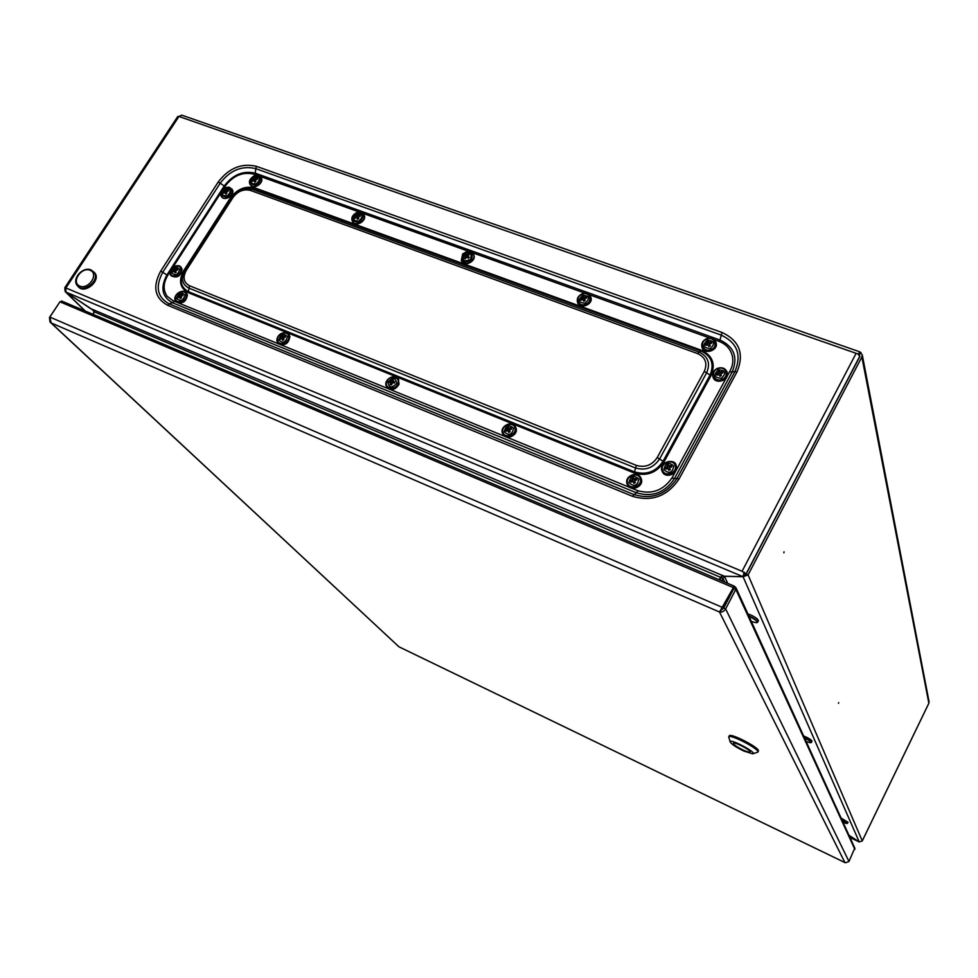 <?xml version="1.0" encoding="UTF-8"?>
<svg xmlns="http://www.w3.org/2000/svg" width="978" height="978" viewBox="0 0 978 978"><rect width="100%" height="100%" fill="white"/><g stroke="black" fill="none" stroke-linecap="round" stroke-linejoin="round"><path stroke-width="1.47" d="M181.847 115.184L178.986 116.455L858.195 354.048L856.117 353.327L742.07 571.274L744.502 572.937L742.962 576.678L721.483 576.152L719.062 579.697M92.8 314.244L94.071 312.3L93.118 310.087L65.905 292.08L65.893 287.96L64.768 287.776L65.196 291.603L93.546 310.588M929.014 701.532L928.782 703.378M848.953 835.285L859.222 841.899L862.205 840.982M859.173 354.036L859.919 356.261L746.128 574.074L748.084 574.893L862.254 840.884L928.855 703.219L861.862 356.946L748.084 574.893L743.072 576.751L724.429 576.323L721.703 580.822M838.672 702.632L838.501 703.329L838.672 702.632M784.038 551.836L783.867 552.802L784.038 551.836M859.295 841.924L848.965 835.31M743.903 574.868L746.128 574.074M722.277 576.018L719.82 580.015M860.065 352.349L862.266 354.88L861.862 356.946M742.07 571.274L65.893 287.96L178.986 116.455L177.776 116.455L64.768 287.776M744.16 572.142L742.962 576.678L65.905 292.08L85.282 311.053M719.686 579.966L722.057 576.03M724.319 576.238L92.287 309.317L94.487 311.945L92.947 314.305M744.05 574.881L743.072 576.751L859.222 841.899M724.466 576.25L727.705 583.365M861.129 352.716L859.54 354.085M858.611 354.684L859.356 353.975M858.195 354.048L860.102 351.958L859.442 353.999M509.99 431.848L509.66 430.736M668.194 468.67L669.111 470.186M858.268 354.427L859.784 356.212L745.994 574.025L744.282 572.448M744.185 573.524L744.82 574.991M50.453 322.434L398.951 646.813L845.065 862.645M854.784 848.06L848.965 861.484L845.42 862.779M59.634 302.288L49.462 317.483L50 322.019L51.149 322.911L49.878 317.08L59.951 301.811L61.981 301.236M733.903 588.548L734.857 586.592L736.006 587.827L735.835 589.379L733.891 588.548L723.683 608.071L721.214 610.064M854.845 849.344L735.835 589.379L725.627 608.903C724.05 611.372 722.009 612.399 719.502 612.008L734.233 586.128L61.602 301.016M721.153 609.917L723.219 607.754L733.451 588.096M59.951 301.811L733.072 587.46L734.233 586.128M734.185 586.678L734.857 586.592M743.121 750.04C736.984 746.996 733.732 744.735 733.353 743.268C733.83 741.263 751.336 750.383 750.016 751.948C749.405 752.485 747.106 751.85 743.121 750.04M743.659 750.945C736.483 747.436 732.033 744.515 730.309 742.192C727.669 737.106 758.268 753.036 752.669 753.842L743.659 750.945M730.211 741.899L728.696 736.947C729.502 733.402 760.187 749.356 757.852 752.119L752.962 753.745M728.696 736.947L729.221 735.933C730.04 732.375 760.713 748.317 758.366 751.092L757.852 752.119M91.345 270.111L94.67 272.789C101.553 280.454 84.414 294.843 78.228 286.591M90.159 270.283C81.26 266.517 70.771 282.434 79.768 286.102C88.705 289.916 99.218 273.864 90.159 270.283M841.092 818.06L848.06 822.302L847.376 823.415M842.877 821.972L846.63 823.464C848.109 823.427 846.728 822.302 842.474 820.09L841.899 819.833M846.63 823.464L843.073 822.412M803.647 736.018L805.933 736.935C809.808 738.83 811.838 740.26 812.009 741.251L811.165 742.608M806.141 741.495L809.845 742.62C812.302 742.669 810.774 741.251 805.249 738.366L804.576 738.072M747.925 613.952L750.713 614.942C755.701 617.314 758.268 619.257 758.415 620.798L757.278 622.521M751.275 621.299L754.503 622.387C759.16 622.766 757.608 620.871 749.857 616.702L749.026 616.36M169.94 271.933L167.923 275.062C163.216 282.972 162.935 290.014 167.055 296.187L173.082 300.747L637.265 490.516C651.837 494.819 663.5 490.467 672.277 477.484L730.028 370.992C732.705 365.931 733.451 360.821 732.265 355.674C730.407 348.816 725.933 344.036 718.854 341.31L714.062 339.598M709.967 338.119L589.074 294.659M585.235 293.278L472.252 252.654M468.645 251.358L362.826 213.314M359.427 212.092L260.124 176.382M256.908 175.233L254.109 174.218C242.935 171.541 233.314 175.478 225.258 186.028L223.693 188.461M220.6 193.253L173.106 267.018M640.859 477.9L641.299 478.902C644.233 486.421 630.81 492.313 627.558 484.941M638.866 479.073C637.473 485.944 634.184 487.166 629.013 482.753C630.419 475.895 633.707 474.66 638.866 479.073M633.206 481.702L633.817 483.352L635.284 482.814L634.722 480.809L636.91 479.843L636.47 478.523L634.636 478.804L634.844 480.076L634.123 479.782L633.585 478.193L632.607 478.56L632.742 480.858L631.128 481.946M633.084 481.641L630.798 482.117L630.358 480.809L630.981 481.518M632.742 480.858L631.861 479.843L630.358 480.809M631.861 479.843L632.253 479.134L633.133 480.149M634.123 479.782L633.451 477.301L631.984 477.839L632.253 479.134M633.915 478.511L634.636 478.804M631.984 477.839L632.607 478.56M633.768 482.044L634.16 483.218M635.15 482.851L634.746 481.359M636.47 478.523L636.605 479.416L634.844 480.076M633.451 477.301L633.585 478.193M675.945 465.149L676.263 465.931C679.245 473.621 665.297 479.306 662.302 471.64M673.83 466.029C672.473 472.9 669.172 474.134 663.915 469.721C665.272 462.863 668.573 461.628 673.83 466.029M668.707 469L668.06 468.584L668.805 470.308L670.272 469.758L669.71 467.716L671.886 466.787L671.434 465.479L669.6 465.748L669.771 467.044L669.038 466.75L668.487 465.161L667.497 465.528L667.668 467.826L666.042 468.927M668.06 468.584L665.749 469.085L665.297 467.765L665.884 468.486M667.668 467.826L666.813 466.799L665.297 467.765M666.813 466.799L667.204 466.09L668.047 467.117M669.038 466.75L668.365 464.257L666.898 464.807L667.204 466.09M668.866 465.467L669.6 465.748M666.898 464.807L667.497 465.528M670.101 469.819L669.722 468.242M671.434 465.479L671.544 466.372L669.771 467.044M668.365 464.257L668.487 465.161M515.345 426.64L516.078 428.156C518.523 434.953 506.592 440.87 503.193 434.562M513.646 428.291C512.117 434.855 508.976 436.054 504.232 431.885C505.76 425.332 508.902 424.134 513.646 428.291M508.193 430.858L508.633 432.374L510.027 431.836L509.514 430.027L511.653 429L511.274 427.753L509.489 428.009L509.807 429.281L509.135 429.012L508.682 427.496L507.741 427.863L507.814 430.051L506.213 430.992M507.937 430.723L505.809 431.225L505.443 429.978L506.115 430.699M507.814 430.051L506.836 429.024L505.443 429.978M506.836 429.024L507.227 428.34L508.193 429.366M509.135 429.012L508.462 426.604L507.069 427.141L507.227 428.34M508.817 427.741L509.489 428.009M507.069 427.141L507.741 427.863M508.731 431.164L509.049 432.203M511.274 427.753L511.506 428.645L509.807 429.281M508.462 426.604L508.682 427.496M181.064 267.312L182.128 269.329C180.71 276.358 177.055 278.51 171.15 275.796M179.756 269.366C177.947 275.05 175.196 276.163 171.517 272.691C173.338 267.018 176.077 265.906 179.756 269.366M174.915 271.713L174.903 272.862L176.126 272.373L175.722 270.833L177.727 269.879L177.507 268.816L175.857 269.023L176.37 270.172M174.328 271.395L172.617 271.945L172.397 270.882L173.143 271.566M175.857 269.023L175.221 267.899L173.998 268.4L175.074 270.429L174.683 271.028L173.534 269.965L172.397 270.882M173.534 269.965L173.913 269.366L175.074 270.429M173.998 268.4L173.913 269.366M175.38 271.957L175.514 272.593M176.003 270.283L174.805 269.133M186.297 292.911L187.409 295.001C186.028 302.092 182.36 304.28 176.382 301.566M185.038 295.05C183.204 300.821 180.441 301.933 176.712 298.388C178.534 292.63 181.309 291.517 185.038 295.05M180.135 297.41L180.148 298.596L181.37 298.107L181.346 295.955L182.984 295.588L182.764 294.5L181.089 294.72L181.627 295.882M179.561 297.116L177.825 297.654L177.605 296.566L178.375 297.263M181.089 294.72L180.453 293.559L179.218 294.06L179.915 296.701L178.754 295.662L177.605 296.566M178.754 295.662L179.133 295.063L180.294 296.102M179.218 294.06L179.133 295.063M179.915 296.701L180.478 297.459M180.612 297.667L180.747 298.339M181.272 295.979L180.025 294.794M181.15 295.821L180.6 294.61M288.84 334.525L289.891 336.518C288.534 344.048 284.684 346.249 278.339 343.119M287.495 336.591C285.747 342.606 282.862 343.743 278.84 340.014C280.576 334.011 283.461 332.875 287.495 336.591M282.41 339.024L282.556 340.307L283.84 339.794L283.779 337.569L285.454 337.178L285.185 336.041L283.486 336.273L283.975 337.52M281.933 338.767L280.087 339.305L279.818 338.168L280.613 338.95M283.486 336.273L282.728 335.051L281.444 335.552L282.153 338.278L281.041 337.239L279.818 338.168M281.041 337.239L281.432 336.615L282.532 337.654M281.444 335.552L281.432 336.615M282.923 339.293L283.107 340.075M285.405 336.994L284.329 337.422M282.887 336.016L282.214 336.285M283.718 337.593L282.923 336.126M398.278 378.987L399.073 384.158C395.601 389.88 391.591 390.955 387.043 387.374M396.689 383.266C391.933 388.376 388.987 387.985 387.875 382.068C392.63 376.958 395.564 377.349 396.689 383.266M390.405 382.508L391.53 383.523L390.479 382.899L390.271 384.647L391.579 384.831L392.618 382.679L394.342 383.058L394.77 381.775L393.107 381.212L393.364 382.361L392.863 381.09M390.479 382.899L388.877 382.325L389.293 381.029L389.757 382.325M393.107 381.212L393.364 379.44L392.056 379.268L392.655 380.124L391.481 382.105L390.625 380.882L389.293 381.029M390.625 380.882L391.286 380.466L392.141 381.677M392.056 379.268L391.286 380.466M391.481 382.105L389.904 381.885M391.53 383.523L391.127 384.757M394.513 382.508L393.364 382.361M715.945 342.324L716.165 342.972C718.475 350.552 704.209 355.136 702.082 347.52M707.253 340.185C714.441 340.613 715.468 343.388 710.358 348.51C703.17 348.082 702.131 345.307 707.253 340.185M708.365 345.136L708.805 346.518L710.236 345.98L709.686 343.987L711.788 343.131L711.336 341.909L711.422 342.875L708.952 343.278L708.316 340.821L706.874 341.359L707.986 343.645L705.994 345.307M708.83 341.897L709.673 343.535M711.336 341.909L709.551 342.153M708.072 344.867L705.786 345.43L705.321 344.195L705.884 344.989M707.62 344.317L706.825 343.192L705.321 344.195M706.825 343.192L707.204 342.52M708.647 345.417L709.026 346.432M709.991 346.053L709.661 344.635M708.952 343.278L708.402 341.787L707.436 342.153L707.986 343.645M708.316 340.821L708.402 341.787M706.874 341.359L707.436 342.153M727.094 372.019L727.314 372.704C729.637 380.405 715.26 384.965 713.084 377.227M718.304 369.818C725.578 370.283 726.63 373.107 721.471 378.303C714.197 377.826 713.145 374.99 718.304 369.818M719.417 374.855L719.894 376.298L721.348 375.748L720.798 373.73L722.913 372.875L722.449 371.616L722.522 372.569L720.04 372.973L719.392 370.491L717.938 371.041L719.05 373.339L717.057 375.051M719.918 371.603L720.762 373.241M722.449 371.616L720.652 371.872M719.16 374.623L716.837 375.173L716.373 373.914L716.923 374.696M718.683 374.024L717.901 372.924L716.373 373.914M717.901 372.924L718.268 372.227M719.722 375.136L720.126 376.212M721.104 375.833L720.774 374.329M720.04 372.973L719.466 371.444L718.488 371.823L719.05 373.339M719.392 370.491L719.466 371.444M717.938 371.041L718.488 371.823M590.578 296.652L590.846 297.263C593.707 304.146 580.443 309.879 577.79 302.923M582.57 295.258C589.355 295.601 590.235 298.241 585.247 303.18C578.463 302.825 577.582 300.185 582.57 295.258M583.401 299.965L583.719 301.248L585.101 300.723L584.575 298.901L586.653 297.997L586.25 296.823L586.421 297.789L584.086 298.192L583.438 295.808L582.069 296.346L583.157 298.547L581.189 300.05M583.842 296.811L584.758 298.437M586.25 296.823L584.514 297.055M583.035 299.659L580.895 300.234L580.504 299.06L581.128 299.843M582.79 299.207L581.91 298.07L580.504 299.06M581.91 298.07L582.277 297.422M583.732 300.234L584.025 301.126M584.954 300.759L584.636 299.659M584.086 298.192L583.609 296.774L582.68 297.129L583.157 298.547M583.438 295.808L583.609 296.774M582.069 296.346L582.68 297.129M231.835 188.95L232.177 189.402C235.759 194.463 224.83 202.018 221.59 196.725M225.502 188.815C230.784 188.632 231.627 190.771 228.008 195.245C222.581 196.602 221.15 194.842 223.717 189.964L225.502 188.815M225.661 192.935L225.05 192.544L225.625 193.974L226.835 193.485L226.431 191.981L228.4 191.065L228.167 190.038L224.659 189.683L225.71 191.7L225.013 192.409M225.05 192.544L223.339 193.131L223.106 192.104L223.779 192.788M225.331 192.287L224.243 191.175L223.106 192.104M224.659 189.683L225.71 191.7M226.052 190.209L225.429 190.465M226.59 191.505L226.016 190.111M260.857 177.226L261.175 177.69C264.671 182.849 253.571 190.209 250.441 184.805M254.402 176.994C259.793 176.847 260.613 179.011 256.872 183.485C251.346 184.683 249.989 182.837 252.825 177.972L254.402 176.994M254.622 181.101L254.61 182.14L255.82 181.639L255.417 180.135L257.373 179.218L257.128 178.192L253.595 177.849L254.635 179.879L253.987 180.575M254.023 180.698L252.287 181.297L252.043 180.27L252.715 180.979M254.268 180.465L253.192 179.341L252.043 180.27M253.595 177.849L254.635 179.879M255.013 178.375L254.341 178.644M363.755 214.427L364.073 214.928C367.471 220.6 355.784 227.629 352.691 221.774M356.872 213.925C362.936 214.145 363.584 216.554 358.816 221.15C352.752 220.906 352.104 218.51 356.872 213.925M358.29 216.823L357.41 214.341L356.151 214.854L357.214 216.933L354.88 218.424L354.598 217.361L355.295 218.131M357.63 215.233L358.608 216.639M357.263 218.216L357.349 219.329L358.62 218.815L358.547 216.664L360.173 216.297L359.88 215.233L358.217 215.441M356.738 217.837L357.532 218.302M356.848 217.532L355.821 216.407L354.598 217.361M357.63 218.473L357.801 219.121M356.151 214.854L357.214 216.933M357.667 215.319L356.86 215.637M473.438 254.133L473.731 254.696C476.946 260.93 464.538 267.446 461.592 261.077M463.89 254.732C470.149 251.859 472.337 253.4 470.479 259.353C464.208 262.214 462.019 260.674 463.89 254.732M467.949 255.613L466.799 256.199L465.21 254.402L464.269 255.429L468.34 258.29L469.293 257.263L468.132 256.603M466.225 254.806L467.533 256.065M468.071 256.114L469.257 254.537L468.279 253.852L466.958 254.683M466.164 257.544L465.149 256.627L464.305 258.155L465.284 258.84L466.261 257.41M465.149 256.627L466.225 256.945M468.89 257.666L468.193 257.177M468.279 253.852L468.205 255.331M466.799 256.199L465.626 255.368L465.088 255.943M465.21 254.402L465.626 255.368M466.139 257.581L465.1 258.705M722.021 332.483L256.505 166.358C241.652 162.825 228.876 168.057 218.167 182.067L160.734 271.053C152.372 286.591 154.646 297.984 167.519 305.234L632.411 496.286C651.837 502.044 667.399 496.249 679.099 478.914L736.972 371.958C744.478 353.865 739.49 340.711 722.021 332.483L719.991 340.038L255.454 173.228C243.351 170.331 232.935 174.585 224.219 186.003L166.92 274.965C160.147 287.63 162.006 296.896 172.507 302.789L173.937 301.676L173.082 300.747M849.955 837.498L859.161 841.887M724.747 582.106L722.999 578.377L721.104 577.57M858.941 354.244L859.124 355.148M720.994 577.497L94.487 311.945M160.734 271.053L167.69 275.441M218.167 182.067L220.221 183.192L162.813 272.19C155.074 286.603 157.189 297.153 169.133 303.865L172.507 302.789L636.47 492.802C652.253 497.46 664.893 492.753 674.392 478.682L732.106 372.178C738.219 357.483 734.185 346.774 719.991 340.038L719.527 341.566M167.519 305.234L169.133 303.865L633.83 494.538C651.813 499.868 666.226 494.501 677.057 478.45L672.681 478.34L672.277 477.484M256.505 166.358L255.771 168.632C241.994 165.355 230.148 170.196 220.221 183.192L224.964 186.492M736.972 371.958L734.906 371.628C741.862 354.88 737.241 342.679 721.067 335.038L255.771 168.632L255.148 174.597M679.099 478.914L677.057 478.45L734.906 371.628L730.358 371.958L730.028 370.992M632.411 496.286L637.717 491.359L637.265 490.516M398.938 646.788L51.149 322.911L719.502 612.008L844.906 862.547L398.938 646.788M848.965 861.484L725.627 608.903L723.683 608.071M723.219 607.754L49.878 317.08M93.876 271.982C100.771 279.647 83.619 294.048 77.433 285.784C71.308 279.036 82.8 266.175 91.064 269.94L94.67 272.789M841.765 819.552L847.058 823.513M804.429 737.742L805.334 738.133C809.209 740.028 811.239 741.471 811.422 742.449L810.64 742.742M748.842 615.957L749.943 616.409C754.943 618.781 757.51 620.724 757.657 622.252L756.263 622.729M183.693 270.674L230.258 198.106C237.189 188.998 245.478 185.624 255.099 187.972L701.532 350.32C712.681 355.686 715.823 364.171 710.945 375.784L664.05 461.836C656.556 472.875 646.617 476.592 634.209 472.985L188.228 292.666C179.866 288.045 178.351 280.71 183.693 270.674L184.206 270.747C179.121 280.319 180.563 287.3 188.546 291.713L634.6 471.909C646.434 475.345 655.908 471.799 663.035 461.286L709.942 375.246C714.6 364.183 711.605 356.09 700.981 350.98L701.532 350.32M232.984 197.507L231.7 197.397C237.348 189.989 244.097 187.226 251.933 189.145L250.417 190.404C243.669 188.754 237.85 191.113 232.984 197.507L186.285 270.331C182.544 277.373 183.607 282.508 189.475 285.735L636.336 465.369C645.028 467.875 651.996 465.259 657.228 457.545L704.27 371.481L706.654 372.777C710.639 363.339 708.096 356.432 699.013 352.056L700.981 350.98L254.476 188.497C245.295 186.26 237.397 189.475 230.796 198.155L185.025 270.136C180.685 278.314 181.92 284.28 188.73 288.033L635.382 467.949C645.48 470.87 653.573 467.839 659.661 458.865L706.654 372.777L710.945 375.784M704.27 371.481C707.693 363.351 705.505 357.41 697.693 353.633L699.013 352.056L251.933 189.145L255.099 187.972M657.228 457.545L664.05 461.836M636.336 465.369L634.209 472.985M189.475 285.735L188.228 292.666M186.285 270.331L185.025 270.136L231.7 197.397L230.258 198.106M250.417 190.404L697.693 353.633M641.14 478.584C644.172 486.421 629.918 492.093 627.191 484.159C623.683 476.274 638.328 470.161 641.067 478.376L641.14 478.584M640.284 478.548C637.9 471.286 625.15 476.054 627.607 483.279C629.942 490.565 642.778 485.785 640.284 478.548M634.746 481.017L634.746 481.677M676.263 465.931L676.116 465.614C679.184 473.609 664.441 479.061 661.959 470.87C658.769 462.863 673.585 457.264 676.091 465.54C675.908 458.768 659.747 460.283 661.959 470.87M675.248 465.491C672.778 458.242 659.954 463.046 662.509 470.247C664.93 477.533 677.827 472.729 675.248 465.491M669.734 467.961L669.698 468.633M515.871 427.838C518.389 434.88 505.809 440.675 502.79 433.89C498.829 426.873 512.289 419.611 515.54 427.019L515.871 427.838M514.99 427.777C512.973 420.882 500.773 425.54 502.888 432.398C504.868 439.318 517.142 434.66 514.99 427.777M509.526 430.112L509.672 430.809M181.822 268.987C180.331 276.102 176.651 278.229 170.759 275.356C166.676 270.344 177.593 262.006 181.15 267.422L181.822 268.987M180.942 268.889C179.781 262.996 169.096 267.324 170.343 273.168C171.468 279.072 182.201 274.745 180.942 268.889M187.116 294.659C185.649 301.86 181.945 303.999 175.979 301.114C171.786 296.053 182.739 287.544 186.395 293.033L187.116 294.659M186.223 294.574C185.038 288.583 174.267 292.911 175.527 298.865C176.676 304.879 187.507 300.527 186.223 294.574M289.622 336.188C288.143 343.865 284.256 346.004 277.923 342.606C273.706 336.994 285.344 328.681 288.987 334.708L289.622 336.188M288.73 336.102C287.3 329.83 276.089 334.268 277.605 340.503C278.999 346.787 290.27 342.349 288.73 336.102M398.828 383.841C395.185 389.696 391.114 390.687 386.628 386.787C382.471 380.528 394.929 372.594 398.462 379.256L398.828 383.841M397.96 383.437C400.332 376.347 388.902 374.819 386.616 381.897C384.207 388.975 395.674 390.552 397.96 383.437M706.715 338.767C711.373 337.496 714.478 338.779 716.03 342.618C718.39 350.393 703.622 354.794 701.862 346.86C701.275 343.266 702.889 340.564 706.715 338.767M706.813 338.999C698.903 341.945 702.889 352.765 710.798 349.708C718.744 346.725 714.686 335.919 706.813 338.999M709.71 344.232L709.612 345.038M717.754 368.351C722.473 367.08 725.615 368.413 727.192 372.349C729.564 380.283 714.625 384.635 712.852 376.542C712.265 372.887 713.891 370.161 717.754 368.351M717.852 368.608C709.857 371.567 713.928 382.594 721.923 379.513C729.955 376.53 725.798 365.515 717.852 368.608M720.81 373.999L720.713 374.77M582.179 293.926C586.238 292.715 589.074 293.706 590.675 296.909C593.585 303.95 579.868 309.586 577.521 302.324C576.641 298.681 578.194 295.882 582.179 293.926M582.191 294.133C574.624 297.006 578.059 307.3 585.626 304.317C593.23 301.407 589.722 291.126 582.191 294.133M584.599 299.048L584.648 299.879M225.441 187.703L231.896 189.035C235.515 194.157 224.402 201.725 221.26 196.272C219.879 192.849 221.272 189.989 225.441 187.703M225.27 187.825C219.28 193.51 219.952 196.48 227.287 196.737C233.29 191.028 232.617 188.069 225.27 187.825M226.541 190.233L226.982 191.346M254.329 175.893L258.192 175.465L260.906 177.311C264.427 182.544 253.143 189.903 250.111 184.365C248.803 180.954 250.209 178.13 254.329 175.893M254.17 176.016C248.18 181.7 248.889 184.659 256.285 184.903C262.275 179.194 261.566 176.236 254.17 176.016M255.502 178.387L255.93 179.512M356.701 212.752C359.941 211.664 362.325 212.263 363.84 214.561C367.276 220.319 355.295 227.336 352.373 221.285C351.151 217.764 352.593 214.928 356.701 212.752M356.591 212.898C350.466 218.779 351.298 221.872 359.097 222.177C365.234 216.272 364.391 213.18 356.591 212.898M462.704 254.109C467.117 250.564 470.736 250.637 473.535 254.329C476.787 260.698 464 267.165 461.286 260.527L462.704 254.109M462.961 254.072C460.54 261.701 463.364 263.693 471.42 260.014C473.804 252.373 470.993 250.392 462.961 254.072M928.843 703.304L862.266 840.946M65.428 291.823L84.976 310.918M849.968 837.523L859.197 841.924M862.266 354.88L929.088 701.874M860.102 351.958L181.553 115.074M721.837 609.465L720.309 611.116M854.919 848.354L736.006 587.827M732.608 356.652L732.265 355.674M627.191 484.159C623.634 476.164 638.231 470.063 641.067 478.376L641.226 478.682M632.937 481.421L633.622 481.824M669.71 467.79L669.673 468.401M667.925 468.389L668.585 468.817M502.79 433.89C498.768 426.726 512.154 419.513 515.54 427.019L515.748 427.337M507.778 430.491L508.584 430.956M170.759 275.356L171.077 269.072C175.074 265.282 178.436 264.732 181.15 267.422L181.443 267.764M174.17 271.187L175.245 271.762M175.331 268.889L175.906 270.148M175.979 301.114C171.712 298.107 179.769 287.532 186.395 293.033L186.7 293.363M277.923 342.606C274.195 339.305 281.065 328.584 288.987 334.708L289.256 335.038M281.774 338.547L282.776 339.073M282.911 336.102L283.412 337.349M386.628 386.787C382.386 380.356 394.77 372.484 398.462 379.256L398.694 379.586M390.32 382.422L391.408 383.058M392.753 380.919L393.009 382.019M701.862 346.86C701.263 343.18 702.864 340.454 706.691 338.669C711.312 337.386 714.429 338.706 716.03 342.618L716.165 342.972M709.686 344.036L709.6 344.806M712.852 376.542C712.253 372.814 713.867 370.051 717.718 368.266C722.412 366.982 725.578 368.351 727.192 372.349L727.314 372.704M720.786 373.767L720.688 374.525M577.521 302.324C576.617 298.596 578.145 295.759 582.106 293.816C586.152 292.593 589.013 293.632 590.675 296.909L590.846 297.263M584.575 298.962L584.636 299.733M582.937 299.5L583.646 300.099M225.221 188.937L223.717 189.964M221.26 196.272C219.524 193.51 220.869 190.612 225.282 187.58L229.084 187.165L232.177 189.402M226.004 190.087L226.529 191.407M224.928 192.36L225.93 193.008M254.084 177.14L252.825 177.972M250.111 184.365C248.461 181.541 249.818 178.681 254.17 175.771L258.058 175.355L261.175 177.69M253.901 180.527L254.891 181.187M352.373 221.285C350.968 217.972 352.361 215.087 356.579 212.629C359.806 211.529 362.227 212.177 363.84 214.561L364.073 214.928M461.286 260.527L462.667 253.95C469.379 250.6 472.997 250.735 473.535 254.329L473.731 254.696M467.924 255.845L468.046 256.896"/></g></svg>
